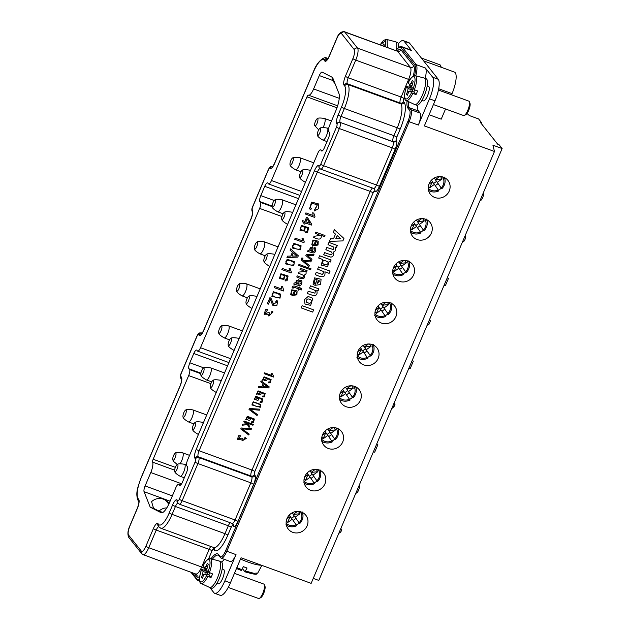<?xml version="1.0" encoding="UTF-8"?>
<svg xmlns="http://www.w3.org/2000/svg" width="630" height="630" viewBox="0 0 630 630"><rect width="100%" height="100%" fill="white"/><g stroke="black" fill="none" stroke-linecap="round" stroke-linejoin="round"><path stroke-width="0.94" d="M307.613 251.409L308.094 250.275L309.007 250.362L312.732 246.771L313.126 248.417L312.456 251.52C315.024 251.299 315.606 250.275 314.197 248.448L314.795 247.448L315.74 248.338C316.032 251.252 315.157 252.787 313.126 252.961L307.613 251.409L308.094 250.275L309.007 250.362L312.732 246.779M315.583 248.125L314.795 247.448L314.197 248.448C315.606 250.283 315.031 251.299 312.456 251.52M292.123 287.926C292.288 285.477 294.549 285.398 298.888 287.705L299.218 286.91L300.1 287.233L299.77 288.028L301.416 288.627L301.636 289.957L299.313 289.107L298.848 290.202L297.966 289.879L298.431 288.784L293.887 287.201L293.194 288.138L292.123 287.926C292.296 285.477 294.549 285.406 298.888 287.713L299.218 286.91L300.1 287.241M291.257 292.934L292.021 293.982L291.399 295.053L290.698 294.407L291.777 289.808L297.1 290.934L296.895 294.824L292.43 295.462L294.454 290.69C292.21 290.359 291.147 291.107 291.265 292.934L292.021 293.989L291.265 292.934M314.661 209.64L317.378 204.813L312.015 203.262L310.102 207.026L311.44 208.632L310.606 209.751L309.566 208.782L311.551 202.128L318.26 203.813L318.473 208.688L314.433 210.956L317.378 204.805M299.943 230.218L301.416 225.422L308.606 227.65L307.59 232.391L305.55 232.62L305.944 231.446L307.093 231.368L307.7 228.414L305.4 226.981L304.471 231.084L299.943 230.218L301.416 225.43L308.606 227.658M292.359 248.031L293.871 243.408L301.069 245.739L300.557 249.803L292.359 248.031L293.871 243.408L301.069 245.747M319.623 255.796L318.678 258.024L322.875 259.552L321.103 265.104L327.639 266.592L329.017 261.623L330.246 262.064L331.12 259.993L319.623 255.796L318.678 258.024M330.065 271.113L318.559 266.915L317.614 269.144L323.292 271.451L323.828 272.373L322.371 274.436L316.252 272.349L315.307 274.578C322.505 278.192 325.694 277.263 324.891 271.798L329.12 273.341L330.065 271.113L318.559 266.915L317.614 269.144M274.184 287.619L274.664 286.477L281.862 289.099L281.468 286.327L282.563 286.721L283.736 290.249L283.421 290.989L274.184 287.619L274.664 286.477L281.862 289.107L281.468 286.327M271.845 296.36L273.349 291.745L280.555 294.076L280.043 298.14L271.845 296.368L273.349 291.745L280.555 294.084M313.614 309.865L302.116 305.668L301.171 307.897L312.669 312.086L313.614 309.865L302.109 305.668L301.171 307.897M250.913 417.918L245.676 419.745L247.299 416.296L254.347 419.005L253.528 422.328L251.575 422.352L251.85 421.462L252.953 421.494L253.803 419.99L251.063 418.099M259.41 397.9L254.173 399.727L255.796 396.286L262.844 398.987L262.025 402.318L260.072 402.334L260.348 401.444L261.45 401.475L262.3 399.971L259.56 398.081M260.741 381.851L261.159 380.866L269.223 386.899L268.805 387.899L258.394 387.395L258.836 386.34L261.97 386.544L263.206 383.631L260.741 381.851L261.159 380.866L269.223 386.907M264.206 373.684L264.568 372.834L271.766 375.456L271.136 373.251L272.231 373.653L273.68 376.504L273.444 377.055L264.206 373.684M285.626 263.899L287.13 259.276L294.336 261.615L293.824 265.671L285.626 263.899L287.13 259.276L294.336 261.615M337.286 245.472L328.954 242.424L328.01 244.653L333.955 247.188L333.404 249.575L326.797 247.511L325.852 249.74L331.498 252.008C333.294 255.032 331.018 255.221 324.647 252.575L323.702 254.796L330.852 257.142C333.262 256.646 334.026 254.969 333.16 252.102C335.507 251.378 336.215 249.708 335.278 247.11L336.42 247.519L337.286 245.472L328.954 242.424L328.01 244.653M335.499 234.116L333.53 238.762L330.49 238.817L329.403 241.361L342.877 240.912L343.933 238.431L334.349 229.714L333.294 232.202L335.499 234.116L333.53 238.754L330.49 238.817L329.411 241.369M290.084 250.165L290.635 248.858L298.321 255.78L297.762 257.111L286.941 257.552L287.54 256.15L290.784 256.079L292.43 252.197L290.084 250.165L290.635 248.858L298.321 255.78M314.937 282.665L314.252 281.799C314.228 280.098 315.213 279.413 317.189 279.752L314.819 285.327L320.631 284.563L321.064 279.232L314.551 277.885L313.031 284.146L313.63 284.76L314.937 282.673L314.252 281.799L314.937 282.673M315.457 290.564L314.945 293.17L308.22 291.28L307.275 293.501L313.992 295.809C316.717 295.517 317.638 293.745 316.764 290.501L317.985 290.942L318.859 288.879L310.527 285.839L309.582 288.06L315.457 290.564L314.945 293.17L308.22 291.28L307.275 293.501M312.811 298.258L308.149 296.47L304.447 299.659L304.999 304.038L310.661 305.369L312.819 298.258L308.149 296.462L304.447 299.659L304.999 304.038M275.814 301.353L276.428 300.219L277.633 301.132L276.853 305.605L272.774 305.259L270.357 299.589L268.419 304.14L267.333 303.747L269.939 297.604L271.097 298.478L273.656 304.329L276.735 301.975L275.814 301.353L276.428 300.219L277.633 301.132M264.19 314.787L265.45 309.7L267.711 309.464L265.041 313.827L268.679 312.417L269.624 312.905L269.593 315.087L272.168 312.874L271.404 312.26L272.089 311.189L273.01 311.976L268.868 316.087L268.419 314.748L264.19 314.787L265.45 309.708L267.718 309.464M267.679 378.425L262.442 380.244L264.065 376.803L271.113 379.512L270.294 382.835L268.341 382.851L268.616 381.969L269.719 381.993L270.569 380.488L267.829 378.599M261.71 392.49L256.473 394.317L258.095 390.868L265.143 393.577L264.316 396.9L262.371 396.916L262.639 396.034L263.75 396.065L264.592 394.553L264.301 394.057L264.6 394.561L261.859 392.671M251.905 404.94L253.221 401.751L260.67 404.452L260.269 407.287L251.913 404.948L253.221 401.751L260.67 404.452M237.518 439.37L238.51 435.747L240.676 435.74L238.329 438.771L241.881 438.126L242.834 438.582L242.904 440.181L245.44 438.921L244.495 438.22L245.062 437.433L246.259 438.378L242.235 440.827L241.841 439.929L237.518 439.37L238.51 435.747L240.676 435.74M240.755 428.935L241.156 427.99L251.504 428.644L251.079 429.644L241.967 428.833L249.196 434.078L248.803 435.023L240.755 428.935L241.156 427.99L251.504 428.652M243.747 421.887L244.109 421.029L253.315 424.384L252.953 425.242L247.708 423.328L249.559 426.345L249.086 427.447L247.432 424.62L242.337 425.211L242.786 424.155L246.905 423.73L246.393 422.848L243.747 421.887L244.109 421.029L253.315 424.384M249.023 409.461L249.425 408.516L259.765 409.177L259.347 410.177L250.236 409.366L257.465 414.603L257.064 415.548L249.023 409.469L249.425 408.516L259.773 409.177M250.228 409.358L257.465 414.603M279.421 278.555L280.893 273.759L288.091 275.987L287.075 280.728L285.036 280.956L285.429 279.783L286.579 279.704L287.185 276.751L284.886 275.318L283.949 279.421L279.429 278.555L280.901 273.767L288.083 275.987M281.838 269.577L282.319 268.443L289.517 271.065L289.123 268.286L290.217 268.687L291.391 272.215L291.076 272.955L281.838 269.577M294.698 239.282L295.186 238.14L302.376 240.762L301.99 237.99L303.077 238.384L304.251 241.912L303.936 242.652L294.698 239.282L295.186 238.14L302.376 240.762M302.14 221.744L302.628 220.602L304.833 221.406L306.542 217.374L307.582 217.759L311.74 224.17L311.346 225.099L305.385 222.925L304.849 224.178L303.817 223.807L304.345 222.548L302.14 221.744M305.416 214.027L305.904 212.885L313.102 215.515L312.708 212.735L313.803 213.137L314.968 216.657L314.661 217.397L305.416 214.035L305.904 212.885L313.102 215.515L312.708 212.735L313.803 213.137M293.753 284.067L294.234 282.933L295.147 283.012L298.872 279.429L299.266 281.075L298.596 284.169C301.164 283.957 301.746 282.933 300.337 281.106L300.935 280.098L301.872 280.996C302.172 283.902 301.298 285.445 299.266 285.618L293.753 284.067L294.234 282.933L295.147 283.02L298.872 279.429M301.723 280.775L300.935 280.098L300.337 281.106C301.746 282.933 301.171 283.957 298.596 284.169M298.384 273.16L298.841 272.081L304.991 271.53L299.99 269.364L300.455 268.278L307.117 270.711L306.708 271.68L305.77 271.333C306.589 273.373 306.03 274.609 304.101 275.05C306.274 279.83 300.494 279.074 296.777 276.94L297.234 275.861C299.935 277.074 301.888 277.594 303.093 277.436L303.4 275.302L298.384 273.16L298.841 272.073L304.991 271.53M298.573 265.348L298.974 264.403L311.031 268.805L310.637 269.75L298.573 265.356L298.974 264.403L311.039 268.805M301.754 260.387L301.329 259.56L301.88 257.922L302.991 258.19L302.51 259.402L303.644 260.718L311.354 260.725L310.858 261.899L304.692 261.718L309.33 265.498L308.873 266.584L301.754 260.387L301.329 259.56L301.88 257.922M305.865 255.536L306.29 254.52L313.992 254.52L313.504 255.67L307.416 255.504L311.976 259.269L311.503 260.387L305.865 255.536L306.29 254.52L313.992 254.52M312.393 243.148L313.149 244.196L312.535 245.267L311.834 244.613L312.913 240.022L318.229 241.148L318.024 245.038L313.559 245.668L315.583 240.904C313.346 240.573 312.283 241.321 312.393 243.148L313.157 244.196L312.393 243.148M313.567 237.392L314.023 236.305L320.268 235.384L315.315 233.265L315.772 232.179L324.978 235.533L324.513 236.62L321.213 235.415C321.702 239.51 319.158 240.164 313.567 237.392L314.023 236.305L320.268 235.384M466.995 113.487L469.421 115.597L478.619 118.96L481.556 122.653L480.178 122.149L497.81 144.341L499.188 144.845L502.126 148.546L492.928 145.191L494.471 151.483L424.36 125.913L434.999 100.839L429.479 98.823A18.42 5.355 -70 0 0 432.731 77.262L425.36 67.985A15.348 4.465 -70 0 1 425.187 78.403M322.544 150.657L320.804 150.027L321.45 150.83A5.119 1.488 110 0 0 321.662 150.995A5.119 1.488 110 0 0 324.489 147.538L328.427 138.246A5.119 1.488 110 0 0 329.332 132.261L328.695 131.45A5.119 1.488 -70 0 1 329.592 125.464L335.829 110.77A15.348 4.465 110 0 0 338.932 93.5L332.585 77.482L322.166 72.127A5.119 1.488 110 0 0 322.119 72.103A5.119 1.488 110 0 0 319.3 75.568L313.614 88.956L339.255 98.311M166.808 507.882A11.261 10.608 141.5 0 0 159.051 511.08L162.823 512.458M159.051 511.08L153.594 508.386L151.57 501.669A11.261 10.608 -38.5 0 1 165.911 500.559L169.289 503.11M170.108 501.181L144.073 491.691L150.2 507.15L153.594 508.386M150.2 507.15L161.296 512.812M429.101 114.747L441.213 119.164L445.544 108.974M434.999 100.839A18.42 5.355 110 0 0 438.252 79.278L409.618 43.234A18.42 5.355 -70 0 0 408.831 42.643L403.31 40.635A18.42 5.355 110 0 1 404.098 41.226L411.469 50.502L402.271 47.148L416.162 64.63L425.36 67.985M414.509 75.632A14.332 4.166 -70 0 0 414.847 65.221L400.956 47.738A1.024 0.961 141.5 0 1 402.271 47.148A15.348 4.465 110 0 0 401.617 46.651L410.815 50.006A15.348 4.465 110 0 1 411.469 50.502M494.471 151.483L311.149 583.356L241.038 557.786L230.391 582.868L224.871 580.852A18.42 5.355 110 0 1 214.712 593.318A18.42 5.355 110 0 1 213.932 592.728L209.798 587.53M313.26 578.395L318.811 580.419L502.126 148.546M236.014 554.613A10.237 2.977 110 0 1 230.367 561.543L221.169 558.188A10.237 2.977 -70 0 0 226.808 551.258L236.014 554.613L224.871 580.852M408.303 101.524A20.467 5.953 -70 0 0 409.35 107.714L410.949 109.73A10.237 2.977 110 0 1 409.146 121.708L418.344 125.063A10.237 2.977 -70 0 0 420.147 113.085L418.548 111.069A20.467 5.953 110 0 1 417.493 105.178M222.185 568.898L223.563 569.402A7.678 2.229 110 0 1 223.036 577.371A7.678 2.229 110 0 1 218.303 583.821L216.925 583.317M224.524 559.409A20.467 5.953 -70 0 0 221.815 562.244M398.365 43.801A18.42 5.355 110 0 1 403.31 40.635M449.229 191.024A11.182 10.537 141.5 0 0 447.938 180.4A11.182 10.537 141.5 0 0 429.124 183.692A11.182 10.537 141.5 0 0 430.424 194.316A11.182 10.537 141.5 0 0 449.229 191.024M431.392 233.053A11.182 10.537 141.5 0 0 430.093 222.429A11.182 10.537 141.5 0 0 411.288 225.721A11.182 10.537 141.5 0 0 412.587 236.345A11.182 10.537 141.5 0 0 431.392 233.053M378.165 358.431A11.182 10.537 141.5 0 0 376.874 347.815A11.182 10.537 141.5 0 0 358.068 351.107A11.182 10.537 141.5 0 0 359.36 361.722A11.182 10.537 141.5 0 0 378.165 358.431M360.431 400.231A11.182 10.537 141.5 0 0 359.132 389.608A11.182 10.537 141.5 0 0 340.326 392.899A11.182 10.537 141.5 0 0 341.625 403.515A11.182 10.537 141.5 0 0 360.431 400.231M342.689 442.024A11.182 10.537 141.5 0 0 341.389 431.4A11.182 10.537 141.5 0 0 322.584 434.692A11.182 10.537 141.5 0 0 323.883 445.315A11.182 10.537 141.5 0 0 342.689 442.024M324.946 483.816A11.182 10.537 141.5 0 0 323.655 473.193A11.182 10.537 141.5 0 0 304.841 476.485A11.182 10.537 141.5 0 0 306.141 487.108A11.182 10.537 141.5 0 0 324.946 483.816M307.109 525.845A11.182 10.537 141.5 0 0 305.81 515.222A11.182 10.537 141.5 0 0 287.004 518.514A11.182 10.537 141.5 0 0 288.304 529.137A11.182 10.537 141.5 0 0 307.109 525.845M395.908 316.638A11.182 10.537 141.5 0 0 394.616 306.023A11.182 10.537 141.5 0 0 375.811 309.306A11.182 10.537 141.5 0 0 377.102 319.93A11.182 10.537 141.5 0 0 395.908 316.638M413.65 274.845A11.182 10.537 141.5 0 0 412.351 264.222A11.182 10.537 141.5 0 0 393.545 267.514A11.182 10.537 141.5 0 0 394.845 278.137A11.182 10.537 141.5 0 0 413.65 274.845M336.987 107.801L306.983 96.862A2.559 0.74 110 0 1 308.393 95.13A2.559 0.74 110 0 1 308.424 95.146A9.214 2.677 -70 0 0 308.535 95.193A9.214 2.677 -70 0 0 313.614 88.956M451.545 94.823L452.056 93.626A17.908 5.205 -70 0 0 454.451 72.088L423.604 60.842M481.556 122.653L481.218 123.456M210.9 383.686L188.669 375.582A5.119 1.488 -70 0 0 189.575 369.589L200.805 373.684M200.883 373.141L188.929 368.786L189.575 369.589M188.929 368.786A5.119 1.488 110 0 1 189.835 362.793L203.892 367.92M227.564 365.825L193.78 353.509L189.835 362.793M193.78 353.509A5.119 1.488 110 0 1 196.599 350.044A5.119 1.488 110 0 1 196.82 350.209L197.458 351.012A5.119 1.488 -70 0 0 197.678 351.178A5.119 1.488 -70 0 0 200.498 347.721L230.596 358.69M281.957 216.539L259.631 208.404L200.498 347.721M259.631 208.404A5.119 1.488 -70 0 0 260.536 202.411L272.168 206.656M272.128 206.065L259.899 201.608L260.536 202.411M259.899 201.608A5.119 1.488 110 0 1 260.796 195.615L274.192 200.505M298.525 198.655L264.742 186.33L260.796 195.615M338.775 533.374L340.798 532.051L341.783 529.728L340.83 528.531M339.538 531.586L340.798 532.051M340.523 529.263L341.783 529.728M355.934 492.951L356.241 493.07A4.158 1.205 -70 0 0 358.675 489.919A4.158 1.205 -70 0 0 359.265 485.391A4.599 1.339 -70 0 0 359.179 485.313M373.433 451.726L374.692 452.19L377.85 444.756L376.772 443.866M376.59 444.3L377.85 444.756M391.734 408.626L394.018 406.665L395.002 404.342L394.057 403.153M392.758 406.208L394.018 406.665M393.742 403.885L395.002 404.342M408.917 368.125L410.177 368.589L413.335 361.155L412.256 360.266M413.335 361.155L412.075 360.699M427.148 325.182A12.631 3.67 -70 0 0 429.006 324.237L430.487 320.757L429.227 320.292M427.746 323.781L429.006 324.237M444.055 285.351L445.315 285.807L448.473 278.381L447.394 277.483M448.473 278.381L447.213 277.917M462.64 241.573L463.137 241.755A3.347 0.976 -70 0 0 465.192 238.943A3.347 0.976 -70 0 0 465.428 235.463L465.255 235.407M480.139 200.34L480.399 200.435A4.103 1.189 -70 0 0 482.824 197.237A4.103 1.189 -70 0 0 483.336 192.811M418.344 125.063L429.479 98.823M180.621 485.013L178.881 484.383A5.119 1.488 -70 0 0 178.66 484.218A5.119 1.488 -70 0 0 175.841 487.683L169.604 502.378A15.348 4.465 110 0 1 161.138 512.765A15.348 4.465 110 0 1 160.989 512.702M178.881 484.383L180.015 485.368M320.804 150.027A5.119 1.488 -70 0 0 320.591 149.861A5.119 1.488 -70 0 0 317.764 153.326L187.669 459.821A5.119 1.488 -70 0 0 186.763 465.806L187.409 466.609A5.119 1.488 110 0 1 186.504 472.602L182.558 481.887A5.119 1.488 110 0 1 179.739 485.352A5.119 1.488 110 0 1 179.526 485.187M144.073 491.691A5.119 1.488 110 0 1 145.105 485.935L172.368 495.873M181.597 483.777L150.79 472.539L145.105 485.935M150.79 472.539A9.214 2.677 -70 0 0 152.641 462.144A2.559 0.74 110 0 1 153.153 459.262L175.368 467.358M188.669 375.582L153.153 459.262M264.742 186.33A5.119 1.488 110 0 1 267.561 182.865A5.119 1.488 110 0 1 267.781 183.031L268.419 183.842A5.119 1.488 -70 0 0 268.64 183.999A5.119 1.488 -70 0 0 271.459 180.542L301.557 191.512M306.983 96.862L271.459 180.542M340.736 238.668L335.79 238.715L337.137 235.549L340.736 238.668L335.79 238.707M343.933 238.439L334.349 229.714L333.294 232.202M333.955 247.188L333.404 249.582L326.797 247.511L325.852 249.74M323.702 254.803L324.647 252.575C331.018 255.221 333.301 255.032 331.498 252.008L331.782 252.291M295.541 254.922L293.273 252.921L291.942 256.064L297.084 256.064L295.541 254.922M291.942 256.064L297.084 256.064M286.949 257.552L287.54 256.15L290.784 256.087L292.438 252.205M293.619 262.615L293.619 262.623C289.918 259.087 284.083 260.3 286.406 262.978C289.95 266.34 295.824 265.191 293.619 262.615C295.824 265.191 289.95 266.348 286.406 262.978L286.485 263.08M318.52 280.287L319.56 280.972L317.111 283.61L318.52 280.287M319.56 280.972L317.111 283.61M317.189 279.752L314.827 285.327M321.064 279.232L314.551 277.885L313.031 284.146M318.859 288.879L310.527 285.839L309.59 288.067M311.377 300.329L311.377 300.337C311.275 303.605 309.598 304.117 306.345 301.872C306.432 298.604 308.117 298.092 311.377 300.337L311.377 300.329C311.275 303.597 309.59 304.117 306.337 301.872L306.558 302.219M267.341 303.747L269.939 297.604L271.097 298.478M273.648 304.322L276.743 301.975M272.774 305.251L270.357 299.589M265.033 313.827L268.679 312.417L269.624 312.905M269.593 315.087L272.168 312.874M271.404 312.26L272.089 311.189L273.018 311.976M268.868 316.079L268.419 314.748M264.206 373.692L264.568 372.834L271.766 375.456L271.136 373.251L272.231 373.653M267.128 378.835L267.128 378.843C264.505 377.189 263.206 377.464 263.23 379.669C265.907 381.37 267.207 381.095 267.128 378.835L267.128 378.843C267.207 381.095 265.907 381.37 263.23 379.669L263.301 379.772M268.341 382.851L268.616 381.969L269.719 381.993M269.719 382L270.569 380.488M262.442 380.244L264.072 376.803L271.113 379.512M266.459 386.009L264.088 384.261L263.08 386.623L268.057 387.025L266.459 386.009M263.08 386.623L268.057 387.025M258.394 387.395L258.836 386.34L261.97 386.544L263.206 383.631M257.253 393.734C259.93 395.435 261.23 395.16 261.151 392.907L261.159 392.907C258.528 391.261 257.229 391.537 257.26 393.734L257.331 393.837M262.371 396.916L262.639 396.034L263.75 396.065L264.592 394.553M256.473 394.309L258.095 390.876L265.143 393.577M257.26 393.734C259.938 395.435 261.237 395.16 261.159 392.907L261.151 392.907M258.859 398.317L258.859 398.317C256.237 396.672 254.937 396.947 254.961 399.152C257.639 400.845 258.938 400.57 258.859 398.317L258.859 398.317C258.938 400.578 257.639 400.853 254.961 399.152L255.032 399.255M260.072 402.334L260.348 401.444M260.348 401.452L261.45 401.475L262.3 399.971M254.173 399.727L255.796 396.286L262.844 398.995M252.85 404.586L252.85 404.586C256.591 407.508 262.159 407.067 259.796 404.877C255.89 401.822 250.362 402.31 252.85 404.586C256.599 407.508 262.167 407.067 259.796 404.877L259.843 404.94M250.362 418.336L250.362 418.336C247.74 416.69 246.44 416.966 246.464 419.163C249.141 420.864 250.441 420.588 250.362 418.336L250.362 418.336C250.441 420.588 249.141 420.864 246.464 419.163L246.543 419.265M251.575 422.352L251.85 421.462L252.953 421.494L253.803 419.99M245.676 419.745L247.306 416.304L254.355 419.013M238.329 438.763L241.881 438.126L242.841 438.582M242.904 440.181L245.44 438.921M244.503 438.22L245.062 437.433M245.062 437.44L246.259 438.378M242.227 440.827L241.849 439.929M241.967 428.833L249.196 434.078M249.086 427.447L247.432 424.62M242.337 425.211L242.786 424.155L246.905 423.73L246.393 422.848M279.838 295.084L279.838 295.084C276.137 291.556 270.301 292.769 272.625 295.446C276.168 298.809 282.043 297.651 279.838 295.084C282.043 297.659 276.168 298.809 272.625 295.446L272.703 295.549M281.476 286.327L282.563 286.721M284.256 275.909L284.256 275.916C281.72 274.066 280.326 274.554 280.082 277.389C282.665 279.303 284.059 278.807 284.256 275.909L284.256 275.916C284.059 278.807 282.673 279.303 280.082 277.389L280.287 277.72M285.036 280.956L285.429 279.783L286.579 279.712L287.178 276.751M281.838 269.585L282.327 268.443L289.524 271.065L289.123 268.286L290.217 268.687M315.307 274.578L316.252 272.349L322.371 274.436L323.828 272.38L323.292 271.451L323.828 272.373M327.781 261.938L327.781 261.938C329.419 264.49 324.403 265.821 322.662 263.175C322.552 260.198 324.261 259.78 327.781 261.938C329.419 264.482 324.395 265.813 322.662 263.175L322.82 263.403M322.875 259.552L321.103 265.104M331.12 259.993L319.623 255.804M300.36 246.747L300.36 246.747C296.651 243.219 290.816 244.432 293.139 247.11C296.691 250.472 302.558 249.323 300.36 246.747C302.565 249.323 296.691 250.472 293.139 247.11L293.218 247.212M302.384 240.77L301.99 237.99L303.085 238.392M304.77 227.572L304.77 227.58C302.235 225.729 300.849 226.217 300.597 229.052C303.188 230.966 304.573 230.47 304.77 227.572L304.77 227.58C304.581 230.47 303.188 230.966 300.597 229.052L300.809 229.383M305.55 232.62L305.944 231.446L307.093 231.375L307.7 228.414M307.101 218.878L305.865 221.784L310.015 223.296L307.101 218.878L310.015 223.296L305.865 221.784M302.148 221.744L302.628 220.602L304.833 221.406L306.542 217.374L307.582 217.759M303.817 223.807L304.345 222.548M310.535 207.829L311.44 208.632M309.566 208.782L311.559 202.136L318.26 203.813M314.433 210.956L314.669 209.648M185.409 414.721A3.835 1.118 -70 0 0 185.598 410.138A3.835 1.118 -70 0 0 183.566 413.327A3.835 1.118 -70 0 0 183.062 417.084A3.835 1.118 -70 0 0 185.409 414.721M203.254 372.692A3.835 1.118 -70 0 0 203.435 368.109A3.835 1.118 -70 0 0 201.403 371.298A3.835 1.118 -70 0 0 200.899 375.055A3.835 1.118 -70 0 0 203.254 372.692M221.091 330.663A3.835 1.118 -70 0 0 221.272 326.08A3.835 1.118 -70 0 0 219.24 329.277A3.835 1.118 -70 0 0 218.744 333.026A3.835 1.118 -70 0 0 221.091 330.663M238.927 288.642A3.835 1.118 -70 0 0 239.116 284.051A3.835 1.118 -70 0 0 237.077 287.248A3.835 1.118 -70 0 0 236.581 291.005A3.835 1.118 -70 0 0 238.927 288.642M256.772 246.614A3.835 1.118 -70 0 0 256.953 242.03A3.835 1.118 -70 0 0 254.922 245.22A3.835 1.118 -70 0 0 254.418 248.976A3.835 1.118 -70 0 0 256.772 246.614M274.609 204.585A3.835 1.118 -70 0 0 274.79 200.001A3.835 1.118 -70 0 0 272.759 203.191A3.835 1.118 -70 0 0 272.255 206.947A3.835 1.118 -70 0 0 274.609 204.585M175.487 467.066A3.835 1.118 -70 0 0 174.738 471.445A3.835 1.118 -70 0 0 177.022 469.248A3.835 1.118 -70 0 0 177.77 464.594A3.835 1.118 -70 0 0 177.274 464.499A3.835 1.118 -70 0 0 175.487 467.066M193.323 425.037A3.835 1.118 -70 0 0 192.583 429.416A3.835 1.118 -70 0 0 194.859 427.219A3.835 1.118 -70 0 0 195.607 422.565A3.835 1.118 -70 0 0 195.111 422.47A3.835 1.118 -70 0 0 193.323 425.037M211.168 383.009A3.835 1.118 -70 0 0 210.42 387.387A3.835 1.118 -70 0 0 212.696 385.198A3.835 1.118 -70 0 0 213.444 380.536A3.835 1.118 -70 0 0 212.956 380.441A3.835 1.118 -70 0 0 211.168 383.009M229.005 340.988A3.835 1.118 -70 0 0 228.257 345.366A3.835 1.118 -70 0 0 230.533 343.169A3.835 1.118 -70 0 0 231.289 338.515A3.835 1.118 -70 0 0 230.793 338.42A3.835 1.118 -70 0 0 229.005 340.988M246.842 298.959A3.835 1.118 -70 0 0 246.094 303.337A3.835 1.118 -70 0 0 248.377 301.14A3.835 1.118 -70 0 0 249.126 296.486A3.835 1.118 -70 0 0 248.63 296.391A3.835 1.118 -70 0 0 246.842 298.959M264.687 256.93A3.835 1.118 -70 0 0 263.939 261.308A3.835 1.118 -70 0 0 266.214 259.111A3.835 1.118 -70 0 0 266.962 254.457A3.835 1.118 -70 0 0 266.474 254.362A3.835 1.118 -70 0 0 264.687 256.93M282.524 214.909A3.835 1.118 -70 0 0 281.775 219.287A3.835 1.118 -70 0 0 284.051 217.09A3.835 1.118 -70 0 0 284.799 212.428A3.835 1.118 -70 0 0 284.311 212.341A3.835 1.118 -70 0 0 282.524 214.909M300.36 172.88A3.835 1.118 -70 0 0 299.612 177.258A3.835 1.118 -70 0 0 301.896 175.061A3.835 1.118 -70 0 0 302.644 170.407A3.835 1.118 -70 0 0 302.148 170.313A3.835 1.118 -70 0 0 300.36 172.88M318.205 130.851A3.835 1.118 -70 0 0 317.457 135.23A3.835 1.118 -70 0 0 319.733 133.032A3.835 1.118 -70 0 0 320.481 128.378A3.835 1.118 -70 0 0 319.985 128.284A3.835 1.118 -70 0 0 318.205 130.851M292.446 162.564A3.835 1.118 -70 0 0 292.635 157.972A3.835 1.118 -70 0 0 290.595 161.17A3.835 1.118 -70 0 0 290.099 164.918A3.835 1.118 -70 0 0 292.446 162.564M175.164 457.64A3.835 1.118 -70 0 0 175.345 453.049A3.835 1.118 -70 0 0 173.313 456.246A3.835 1.118 -70 0 0 172.817 460.002A3.835 1.118 -70 0 0 175.164 457.64M317.087 123.283A3.835 1.118 -70 0 0 317.276 118.7A3.835 1.118 -70 0 0 315.236 121.889A3.835 1.118 -70 0 0 314.74 125.646A3.835 1.118 -70 0 0 317.087 123.283M399.696 269.443L402.538 267.419L400.152 264.127L405.712 271.932A11.025 10.379 141.5 0 1 402.877 273.971M402.798 274.011L398.837 268.223L394.049 271.632L396.05 267.049L395.593 266.388M395.876 264.002L396.9 265.458L393.364 267.978M392.836 269.908L394.049 271.632M401.751 266.143L406.547 262.726L404.917 260.411M404.003 260.395L399.814 263.379L398.719 261.82M402.538 267.419L405.712 271.932M396.05 267.049L397.239 266.207L398.837 268.223M398.617 261.875L399.814 263.379M400.94 265.246L398.089 267.277M406.547 262.726L401.334 263.277L400.152 264.127M400.877 262.623L401.334 263.277M381.953 311.236L384.796 309.212L382.41 305.92L387.978 313.724A11.025 10.379 141.5 0 1 385.143 315.764M385.056 315.803L381.095 310.015L376.307 313.433L378.315 308.842L377.85 308.188M378.134 305.794L379.158 307.251L375.622 309.771M375.094 311.708L376.307 313.433M384.016 307.936L388.805 304.518L387.182 302.203M386.261 302.187L382.071 305.172L380.977 303.621M384.796 309.212L387.978 313.724M378.315 308.842L379.496 307.999L381.095 310.015M380.874 303.668L382.071 305.172M383.197 307.038L380.347 309.07M388.805 304.518L383.591 305.077L382.41 305.92M383.135 304.416L383.591 305.077M293.155 520.443L295.998 518.419L293.611 515.12L299.171 522.931A11.025 10.379 141.5 0 1 296.336 524.971M296.257 525.01L292.296 519.222L287.5 522.632L289.509 518.041L289.052 517.387M289.327 515.001L290.351 516.458L286.823 518.978M286.288 520.908L287.5 522.632M295.21 517.143L300.006 513.726L298.376 511.41M297.462 511.395L293.273 514.379L292.178 512.82M295.998 518.419L299.171 522.931M289.509 518.041L290.69 517.198L292.296 519.222M292.076 512.875L293.273 514.379M294.399 516.246L291.548 518.277M300.006 513.726L294.793 514.277L293.611 515.12M294.328 513.623L294.793 514.277M310.992 478.414L313.834 476.39L311.448 473.099L317.008 480.903A11.025 10.379 141.5 0 1 314.173 482.942M314.094 482.982L310.133 477.194L305.345 480.611L307.345 476.02L306.889 475.359M307.172 472.973L308.196 474.429L304.66 476.949M304.132 478.879L305.345 480.611M313.047 475.115L317.843 471.697L316.213 469.381M315.299 469.366L311.11 472.35L310.015 470.791M313.834 476.39L317.008 480.903M307.345 476.02L308.535 475.177L310.133 477.194M309.913 470.846L311.11 472.35M312.236 474.217L309.385 476.248M317.843 471.697L312.63 472.256L311.448 473.099M312.173 471.594L312.63 472.256M328.734 436.622L331.577 434.598L329.191 431.298L334.75 439.11A11.025 10.379 141.5 0 1 331.916 441.15M331.837 441.189L327.876 435.401L323.088 438.811L325.088 434.227L324.631 433.566M324.907 431.18L325.93 432.637L322.402 435.157M321.867 437.086L323.088 438.811M330.789 433.322L335.585 429.904L333.955 427.589M333.042 427.573L328.852 430.558L327.757 428.998M331.577 434.598L334.75 439.11M325.088 434.227L326.269 433.377L327.876 435.401M327.655 429.054L328.852 430.558M329.978 432.424L327.127 434.456M335.585 429.904L330.372 430.455L329.191 431.298M329.907 429.802L330.372 430.455M346.476 394.829L349.319 392.797L346.933 389.505L352.493 397.317A11.025 10.379 141.5 0 1 349.658 399.357M349.579 399.396L345.618 393.6L340.822 397.018L342.83 392.427L342.366 391.773M342.649 389.387L343.673 390.844L340.145 393.364M339.609 395.293L340.822 397.018M348.532 391.521L353.32 388.111L351.697 385.796M350.784 385.78L346.594 388.765L345.492 387.206M349.319 392.797L352.493 397.317M342.83 392.427L344.011 391.584L345.618 393.6M345.398 387.261L346.594 388.765M347.721 390.624L344.862 392.663M353.32 388.111L348.114 388.663L346.933 389.505M347.65 388.009L348.114 388.663M364.219 353.036L367.062 351.005L364.668 347.713L370.235 355.525A11.025 10.379 141.5 0 1 367.4 357.557M367.314 357.604L363.352 351.808L358.565 355.225L360.573 350.634L360.108 349.981M360.391 347.595L361.415 349.051L357.879 351.564M357.352 353.501L358.565 355.225M366.274 349.729L371.062 346.311L369.44 344.004M368.518 343.98L364.329 346.973L363.234 345.413M367.062 351.005L370.235 355.525M360.573 350.634L361.754 349.792L363.352 351.808M363.14 345.468L364.329 346.973M365.455 348.831L362.604 350.863M371.062 346.311L365.857 346.87L364.668 347.713M365.392 346.216L365.857 346.87M417.438 227.65L420.281 225.627L417.895 222.327L423.454 230.139A11.025 10.379 141.5 0 1 420.62 232.179M420.541 232.218L416.58 226.43L411.784 229.84L413.792 225.249L413.335 224.595M413.611 222.209L414.634 223.666L411.106 226.186M410.571 228.115L411.784 229.84M419.493 224.343L424.289 220.933L422.659 218.618M421.746 218.602L417.556 221.587L416.462 220.027M420.281 225.627L423.454 230.139M413.792 225.249L414.973 224.406L416.58 226.43M416.359 220.083L417.556 221.587M418.682 223.453L415.831 225.485M424.289 220.933L419.076 221.484L417.895 222.327M418.611 220.831L419.076 221.484M435.275 185.622L438.118 183.598L435.732 180.306L441.291 188.11A11.025 10.379 141.5 0 1 438.456 190.15M438.378 190.189L434.416 184.401L429.628 187.819L431.629 183.228L431.172 182.566M431.455 180.18L432.479 181.637L428.943 184.157M428.416 186.086L429.628 187.819M437.33 182.322L442.126 178.904L440.496 176.589M439.583 176.573L435.393 179.558L434.298 177.999M438.118 183.598L441.291 188.11M431.629 183.228L432.818 182.385L434.416 184.401M434.196 178.054L435.393 179.558M436.519 181.424L433.668 183.456M442.126 178.904L436.913 179.463L435.732 180.306M436.456 178.802L436.913 179.463M412.177 83.814L411.217 82.987L412.366 80.278L413.225 81.357L411.61 87.153L414.398 89.736M407.752 94.248L406.452 94.209L407.602 91.5L409.618 91.5M408.153 82.719C409.571 79.23 413.39 75.309 413.453 75.923L415.327 75.702A13.238 3.851 110 0 1 415.989 76.151C417.202 78.86 416.674 83.388 414.406 89.743L417.564 90.948L416.808 92.846A13.537 3.938 110 0 1 415.981 94.665L411.508 92.736L410.028 90.87L408.46 92.579L407.311 95.287L406.452 94.209M407.602 91.5L408.075 88.405L406.586 86.538L410.398 87.633A13.537 3.938 110 0 1 411.295 85.404M412.997 88.909A3.622 1.055 -70 0 0 412.563 90.366L408.075 88.405M410.028 90.87L413.815 91.933L414.871 89.917M413.091 89.019C415.123 83.05 415.572 79.018 414.445 76.931C412.949 75.71 410.855 77.679 408.169 82.829L408.949 82.869L408.169 82.829L409.65 84.688L411.217 82.987M409.65 84.688L411.949 85.688M412.563 90.366L410.398 87.633M411.508 92.736C408.823 97.886 406.728 99.847 405.232 98.634C404.106 96.547 404.555 92.516 406.586 86.538L407.358 86.578M415.981 94.665L413.815 91.933M415.327 75.702L424.218 78.049A14.073 4.087 110 0 1 424.321 78.081A14.073 4.087 110 0 1 422.439 95.004A14.073 4.087 110 0 1 414.674 104.525A14.073 4.087 110 0 1 414.579 104.486L406.263 100.556C404.767 100.548 403.074 96.618 406.555 86.483M469.334 101.69L469.956 103.218A6.394 1.858 110 0 1 468.673 110.431A6.394 1.858 110 0 1 465.783 114.668L464.318 115.432A7.678 2.229 -70 0 0 467.791 110.352A7.678 2.229 -70 0 0 469.334 101.69A7.678 2.229 -70 0 0 468.822 101.123L438.448 90.043M414.674 104.525L416.517 105.194A14.073 4.087 -70 0 0 424.281 95.673A14.073 4.087 -70 0 0 426.163 78.758L424.321 78.081M433.424 104.556L463.562 115.542A7.678 2.229 -70 0 0 464.318 115.432M421.927 100.359L423.313 100.863A7.678 2.229 -70 0 0 427.794 95.051A7.678 2.229 -70 0 0 428.896 86.688A7.678 2.229 -70 0 0 428.565 86.444L427.187 85.94M440.701 67.079A7.678 2.229 -70 0 0 440.48 65.378A7.678 2.229 -70 0 0 439.968 64.811L421.368 58.023M440.48 65.378L441.11 66.906A6.394 1.858 110 0 1 441.213 67.26M382.78 45.714L383.52 43.966L384.371 45.045L383.914 46.124M387.324 47.368L387.135 39.84A13.238 3.851 110 0 0 386.474 39.391L395.364 41.737A14.073 4.087 110 0 1 395.475 41.769A14.073 4.087 110 0 1 396.357 49.786M398.609 47.4A14.073 4.087 -70 0 0 397.309 42.438L395.475 41.769M207.175 566.772L206.215 565.945L207.364 563.236L208.223 564.315L206.601 570.111L208.081 571.977L212.554 573.906L211.798 575.804A13.537 3.938 110 0 1 210.979 577.623L206.506 575.694L205.026 573.828L208.814 574.891L209.861 572.875M202.742 577.206L201.45 577.167L202.6 574.458L204.616 574.458M205.026 573.828L203.459 575.537L202.309 578.245L201.45 577.167M202.6 574.458L203.065 571.363L201.584 569.496L205.396 570.591A13.537 3.938 110 0 1 206.293 568.362M207.994 571.867A3.622 1.055 -70 0 0 207.561 573.324L203.065 571.363M208.081 571.977C210.113 566 210.57 561.976 209.443 559.889C207.947 558.668 205.852 560.637 203.167 565.787L203.947 565.827L203.167 565.787L204.648 567.646L206.215 565.945M204.648 567.646L206.947 568.646M207.561 573.324L205.396 570.591M206.506 575.694C203.821 580.836 201.726 582.805 200.23 581.592C199.104 579.505 199.553 575.473 201.584 569.496L202.356 569.536M210.979 577.623L208.814 574.891M209.404 572.702C211.672 566.346 212.2 561.818 210.987 559.109A13.238 3.851 110 0 0 210.325 558.66L219.216 561.007A14.073 4.087 110 0 1 219.319 561.039A14.073 4.087 110 0 1 217.437 577.962A14.073 4.087 110 0 1 209.672 587.483A14.073 4.087 110 0 1 209.577 587.443L201.254 583.514C199.765 583.506 198.072 579.576 201.553 569.441M264.332 584.648L264.954 586.176A6.394 1.858 110 0 1 263.671 593.389A6.394 1.858 110 0 1 260.781 597.626L259.316 598.39A7.678 2.229 -70 0 0 262.789 593.303A7.678 2.229 -70 0 0 264.332 584.648A7.678 2.229 -70 0 0 263.82 584.073L234.431 573.363M209.672 587.483L211.515 588.152A14.073 4.087 -70 0 0 219.272 578.631A14.073 4.087 -70 0 0 221.154 561.708L219.319 561.039M228.21 587.436L258.56 598.5A7.678 2.229 -70 0 0 259.316 598.39M214.712 593.318L220.232 595.334A18.42 5.355 -70 0 0 230.391 582.868M241.321 570.489L243.369 566.685L247.047 568.024L244.944 571.788L242.117 568.228M261.844 565.378L257.796 572.977C255.41 573.843 259.686 575.922 245.007 571.835L244.944 571.788M240.502 559.046A20.467 3.433 23 0 0 247.708 561.952A20.467 3.433 23 0 0 261.166 565.134M335.018 83.625L334.199 82.601A11.261 10.608 -38.5 0 1 332.049 77.207M296.51 292.162L295.36 291.091L293.84 294.667C296.084 294.785 296.974 293.958 296.51 292.162L296.51 292.162C296.966 293.95 296.076 294.785 293.84 294.659M290.698 294.399L291.784 289.816L297.1 290.942M292.43 295.462L294.454 290.698M299.77 288.028L301.416 288.635M297.966 289.879L298.431 288.784M296.234 283.114L297.707 283.846L298.211 280.893C296.47 279.452 295.809 280.192 296.234 283.114L297.707 283.846L298.203 280.893M300.872 281.586L300.337 281.106M299.99 269.364L300.455 268.278L307.117 270.711M296.777 276.94L297.234 275.861C299.935 277.074 301.888 277.602 303.093 277.436L303.4 275.302M301.88 257.93L302.998 258.19M311.354 260.725L303.644 260.718L302.723 259.891M304.692 261.718L309.33 265.506M307.416 255.504L311.976 259.269M310.094 250.457L311.566 251.197L312.07 248.244C310.33 246.795 309.669 247.535 310.102 250.457L311.566 251.189L312.07 248.236M314.732 248.929L314.197 248.456M317.646 242.377L316.488 241.306L314.976 244.873C317.213 244.999 318.103 244.164 317.646 242.377L317.646 242.377C318.103 244.164 317.213 244.999 314.976 244.873M311.834 244.613L312.913 240.022L318.237 241.148M313.567 245.676L315.591 240.904M315.315 233.265L315.772 232.179L324.978 235.541M319.882 168.659A5.119 1.488 -70 0 0 317.363 172.132L199.088 450.757L251.992 470.051L370.259 191.425L317.363 172.132A2.559 0.433 -157 0 1 314.527 170.62A7.678 2.229 110 0 1 319.087 165.674L319.229 165.855A2.559 0.74 -70 0 0 320.749 164.209L336.522 127.055A2.559 0.74 -70 0 0 336.971 124.063L336.822 123.874A7.678 2.229 110 0 1 338.176 114.896L341.531 106.998A17.908 5.205 -70 0 0 344.689 86.034L344.051 85.231A7.678 2.229 110 0 1 345.405 76.246L352.894 58.598A7.678 2.229 -70 0 0 354.249 49.62L341.428 33.477A7.678 2.229 -70 0 0 336.869 38.43L329.372 56.078A7.678 2.229 110 0 1 324.812 61.023L324.174 60.22A17.908 5.205 -70 0 0 313.535 71.765L274.704 163.249A7.678 2.229 110 0 1 270.144 168.194L269.994 168.005A2.559 0.74 -70 0 0 268.474 169.659L252.709 206.805A2.559 0.74 -70 0 0 252.252 209.806L252.402 209.987A7.678 2.229 110 0 1 251.047 218.972L203.742 330.427A7.678 2.229 110 0 1 199.182 335.373L198.537 334.561A2.559 0.74 -70 0 0 197.017 336.215L181.251 373.362A2.559 0.74 -70 0 0 180.802 376.362L181.44 377.165A7.678 2.229 110 0 1 180.085 386.151L141.254 477.634A17.908 5.205 -70 0 0 138.096 498.59L138.734 499.401A7.678 2.229 110 0 1 137.379 508.386A2.559 0.433 -157 0 1 137.332 508.213L129.835 525.869A2.559 0.433 23 0 0 129.89 526.026A7.678 2.229 -70 0 0 128.536 535.012L141.356 551.148A7.678 2.229 -70 0 0 145.916 546.202L153.413 528.554A7.678 2.229 110 0 1 157.965 523.609L158.61 524.412A17.908 5.205 -70 0 0 169.249 512.867L172.596 504.976A7.678 2.229 110 0 1 177.156 500.023L177.802 500.834A2.559 0.74 -70 0 0 179.322 499.18L195.087 462.034A2.559 0.74 -70 0 0 195.544 459.042L194.898 458.231A7.678 2.229 110 0 1 196.253 449.245L314.527 170.62M199.529 580.372A15.348 4.465 110 0 1 198.009 580.584L199.655 581.183M414.847 65.221A1.024 0.961 141.5 0 1 416.162 64.63A15.348 4.465 110 0 1 415.792 75.82M210.987 558.834A21.491 6.245 110 0 1 218.602 554.573L220.209 556.597A9.214 2.677 -70 0 0 225.674 550.659L408.012 121.102A9.214 2.677 -70 0 0 409.634 110.321A1.024 0.961 141.5 0 1 410.949 109.73L420.147 113.085M409.634 110.321L408.035 108.305A21.491 6.245 110 0 1 407.004 100.91M410.13 87.538A21.491 6.245 110 0 1 410.965 85.263M400.956 47.738A14.332 4.166 -70 0 0 395.931 50.502M191.685 572.355L196.828 578.828A14.332 4.166 -70 0 0 199.474 578.694M204.97 570.441A14.332 4.166 -70 0 0 205.341 569.591L205.837 568.433A21.491 6.245 110 0 1 205.931 568.205M397.388 51.022A12.797 3.717 110 0 1 400.9 49.801L413.721 65.945A12.797 3.717 110 0 1 413.185 76.065M409.823 84.766L408.838 87.097M404.515 97.28L403.972 98.563A2.559 0.74 -70 0 0 403.523 101.556L404.161 102.367A23.026 6.694 110 0 1 400.097 129.315L396.75 137.206A2.559 0.74 -70 0 0 396.294 140.199L396.443 140.388A7.678 2.229 110 0 1 395.089 149.373L379.323 186.519A7.678 2.229 110 0 1 374.763 191.473L374.614 191.284A2.559 0.74 -70 0 0 373.094 192.93L254.819 471.563A2.559 0.74 -70 0 0 254.37 474.555L255.016 475.366A7.678 2.229 110 0 1 253.662 484.344L237.888 521.498A7.678 2.229 110 0 1 233.328 526.444L232.691 525.64A2.559 0.74 -70 0 0 231.171 527.286L227.816 535.185A23.026 6.694 110 0 1 214.137 550.029L213.499 549.218A2.559 0.74 -70 0 0 211.979 550.872L208.609 558.818M204.821 567.724L204.49 568.52A12.797 3.717 110 0 1 203.805 570.04M199.726 576.237A12.797 3.717 110 0 1 196.891 576.765L194.079 573.229M332.939 80.538L319.3 75.568M438.701 88.751L452.056 93.626M438.252 79.278L432.731 77.262M409.618 43.234L404.098 41.226M408.035 108.305A1.024 0.961 141.5 0 1 409.35 107.714L418.548 111.069M408.012 121.102L409.146 121.708L226.808 551.258L225.674 550.659M321.45 150.83L321.938 151.011M174.636 470.169L152.641 462.144M212.381 559.204A20.467 5.953 110 0 1 218.256 555.188L221.169 558.188M220.319 557.558A1.024 0.961 -38.5 0 1 220.209 556.597M190.764 572.016L196.954 579.805A1.024 0.961 -38.5 0 1 196.828 578.828M218.602 554.573A1.024 0.961 141.5 0 0 218.712 555.542M374.464 189.039L373.669 188.472A5.119 1.488 -70 0 0 376.488 185.007L392.254 147.861A5.119 1.488 -70 0 0 393.159 141.868L393.01 141.687A5.119 1.488 110 0 1 393.915 135.694L397.262 127.803A20.467 5.953 -70 0 0 400.877 103.848L400.231 103.037A5.119 1.488 110 0 1 401.137 97.051L408.626 79.404A10.237 2.977 -70 0 0 410.437 67.426L397.609 51.29A10.237 2.977 -70 0 0 397.136 50.951M397.601 51.274L344.271 31.665A10.237 2.977 110 0 1 344.712 31.996L397.609 51.29A2.559 2.41 141.5 0 0 400.9 49.801M341.428 33.477A2.559 2.41 141.5 0 1 344.712 31.996L357.533 48.132L410.437 67.426A2.559 2.41 141.5 0 0 413.721 65.945M354.249 49.62A2.559 2.41 141.5 0 1 357.533 48.132A10.237 2.977 110 0 1 355.73 60.11L408.626 79.404A2.559 0.433 -157 0 1 409.728 79.86M352.894 58.598A2.559 0.433 -157 0 0 355.73 60.11L348.24 77.758L401.137 97.051A2.559 0.433 -157 0 1 403.972 98.563M345.405 76.246A2.559 0.433 -157 0 0 348.24 77.758A5.119 1.488 -70 0 0 347.335 83.751L400.231 103.037A2.559 2.41 141.5 0 0 403.523 101.556M344.051 85.231A2.559 2.41 141.5 0 1 347.335 83.751L347.973 84.554L400.877 103.848A2.559 2.41 141.5 0 0 404.161 102.367M344.689 86.034A2.559 2.41 141.5 0 1 347.973 84.554A20.467 5.953 110 0 1 344.366 108.51L397.262 127.803A2.559 0.433 -157 0 1 400.097 129.315M341.531 106.998A2.559 0.433 -157 0 0 344.366 108.51L341.011 116.408L393.915 135.694A2.559 0.433 -157 0 1 396.75 137.206M338.176 114.896A2.559 0.433 -157 0 0 341.011 116.408A5.119 1.488 -70 0 0 340.113 122.393L393.01 141.687A2.559 2.41 141.5 0 0 396.294 140.199M336.822 123.874A2.559 2.41 141.5 0 1 340.113 122.393L393.159 141.868A2.559 2.41 141.5 0 0 396.443 140.388M336.971 124.063A2.559 2.41 141.5 0 1 340.255 122.582A5.119 1.488 110 0 1 339.357 128.567L392.254 147.861A2.559 0.433 -157 0 1 395.089 149.373M336.522 127.055A2.559 0.433 -157 0 0 339.357 128.567L323.584 165.721L376.488 185.007A2.559 0.433 -157 0 1 379.323 186.519M374.48 189.063A2.559 2.41 -38.5 0 1 374.763 191.473M374.393 188.953A2.559 2.41 -38.5 0 1 374.614 191.284M373.094 192.93A2.559 0.433 -157 0 0 370.259 191.425A5.119 1.488 110 0 1 372.527 188.055M233.037 524.018L232.234 523.451A5.119 1.488 -70 0 0 235.053 519.986L250.827 482.832A5.119 1.488 -70 0 0 251.724 476.847L251.086 476.036A5.119 1.488 110 0 1 251.992 470.051A2.559 0.433 -157 0 1 254.819 471.563M196.253 449.245A2.559 0.433 -157 0 0 199.088 450.757A5.119 1.488 -70 0 0 198.182 456.75L251.086 476.036A2.559 2.41 141.5 0 0 254.37 474.555M194.898 458.231A2.559 2.41 141.5 0 1 198.182 456.75L198.828 457.553L251.724 476.847A2.559 2.41 141.5 0 0 255.016 475.366M195.544 459.042A2.559 2.41 141.5 0 1 198.828 457.553A5.119 1.488 110 0 1 197.922 463.546L250.827 482.832A2.559 0.433 -157 0 1 253.662 484.344M195.087 462.034A2.559 0.433 -157 0 0 197.922 463.546L182.157 500.692L235.053 519.986A2.559 0.433 -157 0 1 237.888 521.498M233.053 524.042A2.559 2.41 -38.5 0 1 233.328 526.444M232.683 523.688A2.559 2.41 -38.5 0 1 232.691 525.64M214.137 550.029A2.559 2.41 -38.5 0 0 213.861 547.62L213.696 547.525A20.467 5.953 -70 0 0 224.981 533.673L228.336 525.774A5.119 1.488 110 0 1 230.21 522.711M177.912 503.023A5.119 1.488 -70 0 0 175.431 506.488L228.336 525.774A2.559 0.433 -157 0 1 231.171 527.286M172.596 504.976A2.559 0.433 -157 0 0 175.431 506.488L172.084 514.379L224.981 533.673A2.559 0.433 -157 0 1 227.816 535.185M213.578 547.478A2.559 2.41 -38.5 0 1 213.499 549.218M196.048 573.946A10.237 2.977 -70 0 0 201.655 567.008L209.144 549.36A5.119 1.488 110 0 1 210.837 546.478M158.721 526.609A5.119 1.488 -70 0 0 156.24 530.066L209.144 549.36A2.559 0.433 -157 0 1 211.979 550.872M153.413 528.554A2.559 0.433 -157 0 0 156.24 530.066L148.751 547.714L201.655 567.008A2.559 0.433 -157 0 1 204.49 568.52M196.607 574.355A2.559 2.41 -38.5 0 1 196.891 576.765M145.916 546.202A2.559 0.433 -157 0 0 148.751 547.714A10.237 2.977 110 0 1 143.112 554.636L196.591 574.332M169.249 512.867A2.559 0.433 -157 0 0 172.084 514.379A20.467 5.953 110 0 1 160.792 528.231L213.696 547.525M179.322 499.18A2.559 0.433 -157 0 0 182.157 500.692A5.119 1.488 110 0 1 179.329 504.158L232.234 523.451M320.749 164.209A2.559 0.433 -157 0 0 323.584 165.721A5.119 1.488 110 0 1 320.764 169.179L373.669 188.472M327.939 58.574L326.592 58.078A20.467 5.953 110 0 1 327.458 58.732A2.559 2.41 141.5 0 0 324.174 60.22M202.175 333.12L201.608 332.916A5.119 1.488 110 0 1 201.828 333.081A2.559 2.41 141.5 0 0 198.537 334.561M129.835 525.869C127.685 530.688 127.355 534.547 128.835 537.445A2.559 2.41 -38.5 0 1 128.536 535.012M128.835 537.445L141.655 553.581A2.559 2.41 -38.5 0 1 141.356 551.148M158.248 526.019A2.559 2.41 -38.5 0 1 157.965 523.609M158.264 526.034L158.91 526.845A2.559 2.41 -38.5 0 1 158.61 524.412M177.439 502.433A2.559 2.41 -38.5 0 1 177.156 500.023M177.455 502.456L178.093 503.26A2.559 2.41 -38.5 0 1 177.802 500.834M319.457 168.194A2.559 2.41 -38.5 0 1 319.087 165.674M319.378 168.1L319.528 168.289A2.559 2.41 -38.5 0 1 319.229 165.855M344.271 31.665C340.909 31.508 338.42 33.705 336.814 38.265A2.559 0.433 23 0 0 336.869 38.43M336.814 38.265L329.317 55.913A2.559 0.433 23 0 0 329.372 56.078M327.34 59.393A2.559 2.41 141.5 0 0 324.812 61.023M326.592 58.078C324.631 55.96 316.866 61.685 313.48 71.6A2.559 0.433 23 0 0 313.535 71.765M313.48 71.6L274.649 163.083A2.559 0.433 23 0 0 274.704 163.249M272.664 166.564A2.559 2.41 141.5 0 0 270.144 168.194M272.798 166.407A2.559 2.41 141.5 0 0 269.994 168.005M273.066 166.359C270.325 166.391 270.467 165.879 268.419 169.494A2.559 0.433 23 0 0 268.474 169.659M268.419 169.494L252.654 206.648A2.559 0.433 23 0 0 252.709 206.805M252.528 212.2A2.559 2.41 -38.5 0 1 252.252 209.806M252.52 212.16A2.559 2.41 -38.5 0 1 252.402 209.987M252.701 212.42L252.504 212.082C252.709 213.373 252.205 215.61 250.992 218.807L203.687 330.262A2.559 0.433 23 0 0 203.742 330.427M201.702 333.743A2.559 2.41 141.5 0 0 199.182 335.373M201.608 332.916C198.867 332.947 199.017 332.435 196.962 336.05A2.559 0.433 23 0 0 197.017 336.215M196.962 336.05L181.196 373.204A2.559 0.433 23 0 0 181.251 373.362M181.078 378.764A2.559 2.41 -38.5 0 1 180.802 376.362M181.558 379.339A2.559 2.41 -38.5 0 1 181.44 377.165M181.739 379.599L181.542 379.26C181.747 380.544 181.243 382.788 180.03 385.985A2.559 0.433 23 0 0 180.085 386.151M180.03 385.985L141.199 477.469A2.559 0.433 23 0 0 141.254 477.634M138.372 501A2.559 2.41 -38.5 0 1 138.096 498.59M138.852 501.574A2.559 2.41 -38.5 0 1 138.734 499.401M137.379 508.386L129.89 526.026M185.598 410.138C186.173 409.303 188.606 409.232 192.89 409.917A6.394 1.858 110 0 1 192.032 417.611A6.394 1.858 110 0 1 188.504 421.942C184.834 419.769 183.015 418.147 183.062 417.084M203.435 368.109C204.01 367.274 206.443 367.203 210.727 367.896A6.394 1.858 110 0 1 209.869 375.582A6.394 1.858 110 0 1 206.341 379.914C202.671 377.74 200.86 376.126 200.899 375.055M221.272 326.08C221.855 325.245 224.28 325.175 228.564 325.868A6.394 1.858 110 0 1 227.714 333.561A6.394 1.858 110 0 1 224.185 337.885C220.508 335.719 218.697 334.097 218.744 333.026M239.116 284.051C239.691 283.224 242.125 283.146 246.409 283.839A6.394 1.858 110 0 1 245.55 291.532A6.394 1.858 110 0 1 242.022 295.864C238.353 293.69 236.534 292.068 236.581 291.005M256.953 242.03C257.528 241.195 259.962 241.125 264.246 241.818A6.394 1.858 110 0 1 263.387 249.504A6.394 1.858 110 0 1 259.859 253.835C256.19 251.661 254.378 250.047 254.418 248.976M274.79 200.001C275.373 199.167 277.798 199.096 282.082 199.789A6.394 1.858 110 0 1 281.224 207.475A6.394 1.858 110 0 1 277.704 211.806C274.026 209.64 272.215 208.018 272.262 206.947M177.274 464.499C177.849 463.664 180.282 463.593 184.566 464.286A6.394 1.858 110 0 1 184.842 464.491A6.394 1.858 110 0 1 183.928 471.445A6.394 1.858 110 0 1 180.188 476.304C176.565 474.193 174.746 472.571 174.738 471.445M195.111 422.47C195.694 421.635 198.119 421.565 202.403 422.258A6.394 1.858 110 0 1 202.679 422.462A6.394 1.858 110 0 1 203.01 423.675M198.521 434.243A6.394 1.858 110 0 1 198.025 434.275C194.402 432.164 192.591 430.542 192.583 429.416M220.24 380.229A6.394 1.858 110 0 1 220.516 380.433A6.394 1.858 110 0 1 220.846 381.654M216.366 392.222A6.394 1.858 110 0 1 215.869 392.254C212.239 390.135 210.428 388.521 210.42 387.395M230.793 338.42C231.368 337.585 233.801 337.515 238.085 338.2A6.394 1.858 110 0 1 238.353 338.404A6.394 1.858 110 0 1 238.691 339.625M234.202 350.193A6.394 1.858 110 0 1 233.706 350.225C230.076 348.114 228.265 346.492 228.257 345.366M248.63 296.391C249.212 295.557 251.638 295.486 255.922 296.179A6.394 1.858 110 0 1 256.197 296.384A6.394 1.858 110 0 1 256.528 297.596M252.039 308.164A6.394 1.858 110 0 1 251.543 308.196C247.921 306.086 246.102 304.463 246.102 303.337M266.474 254.362C267.049 253.528 269.482 253.457 273.759 254.15A6.394 1.858 110 0 1 274.034 254.355A6.394 1.858 110 0 1 274.365 255.567M269.876 266.143A6.394 1.858 110 0 1 269.388 266.175M284.311 212.341C284.886 211.507 287.319 211.436 291.603 212.121A6.394 1.858 110 0 1 291.871 212.326A6.394 1.858 110 0 1 292.202 213.546M287.721 224.115A6.394 1.858 110 0 1 287.225 224.146M302.148 170.313C302.731 169.478 305.156 169.407 309.44 170.1A6.394 1.858 110 0 1 309.716 170.305A6.394 1.858 110 0 1 310.047 171.518M305.558 182.086A6.394 1.858 110 0 1 305.062 182.117M319.985 128.284C320.568 127.449 322.993 127.378 327.277 128.071A6.394 1.858 110 0 1 327.553 128.276A6.394 1.858 110 0 1 326.639 135.237A6.394 1.858 110 0 1 322.899 140.088C319.276 137.978 317.465 136.356 317.457 135.23M292.635 157.972C293.21 157.138 295.643 157.067 299.919 157.76A6.394 1.858 110 0 1 299.069 165.454A6.394 1.858 110 0 1 295.541 169.777C291.871 167.612 290.052 165.989 290.099 164.926M175.345 453.049C175.928 452.222 178.353 452.143 182.637 452.836A6.394 1.858 110 0 1 181.779 460.53A6.394 1.858 110 0 1 179.975 463.759M317.276 118.7C317.851 117.865 320.284 117.794 324.56 118.479A6.394 1.858 110 0 1 323.71 126.173A6.394 1.858 110 0 1 323.088 127.504M392.947 274.215A10.742 10.119 141.5 0 0 403.31 274.633M406.24 272.546A10.742 10.119 141.5 0 0 408.965 261.489M392.671 272.16A9.214 8.678 141.5 0 0 402.767 273.806M405.681 271.727A9.214 8.678 141.5 0 0 407.027 260.757M375.204 316.008A10.742 10.119 141.5 0 0 385.576 316.425M388.497 314.339A10.742 10.119 141.5 0 0 391.222 303.282M374.929 313.961A9.214 8.678 141.5 0 0 385.024 315.599M387.938 313.519A9.214 8.678 141.5 0 0 389.285 302.55M286.398 525.207A10.742 10.119 141.5 0 0 296.769 525.633M299.699 523.546A10.742 10.119 141.5 0 0 302.424 512.481M286.13 523.16A9.214 8.678 141.5 0 0 296.218 524.806M299.14 522.727A9.214 8.678 141.5 0 0 300.486 511.757M304.243 483.186A10.742 10.119 141.5 0 0 314.606 483.604M317.536 481.517A10.742 10.119 141.5 0 0 320.26 470.46M303.967 481.131A9.214 8.678 141.5 0 0 314.063 482.777M316.977 480.698A9.214 8.678 141.5 0 0 318.323 469.728M321.985 441.394A10.742 10.119 141.5 0 0 332.349 441.811M335.278 439.724A10.742 10.119 141.5 0 0 338.003 428.66M321.709 439.338A9.214 8.678 141.5 0 0 331.797 440.984M334.719 438.905A9.214 8.678 141.5 0 0 336.066 427.935M339.72 399.593A10.742 10.119 141.5 0 0 350.091 400.018M353.02 397.932A10.742 10.119 141.5 0 0 355.737 386.867M339.452 397.546A9.214 8.678 141.5 0 0 349.54 399.192M352.461 397.105A9.214 8.678 141.5 0 0 353.808 386.143M357.462 357.801A10.742 10.119 141.5 0 0 367.833 358.226M370.755 356.131A10.742 10.119 141.5 0 0 373.48 345.075M357.186 355.753A9.214 8.678 141.5 0 0 367.282 357.391M370.196 355.312A9.214 8.678 141.5 0 0 371.543 344.342M410.681 232.415A10.742 10.119 141.5 0 0 421.053 232.84M423.982 230.753A10.742 10.119 141.5 0 0 426.707 219.689M410.413 230.367A9.214 8.678 141.5 0 0 420.501 232.013M423.423 229.934A9.214 8.678 141.5 0 0 424.77 218.964M428.526 190.394A10.742 10.119 141.5 0 0 438.89 190.811M441.819 188.724A10.742 10.119 141.5 0 0 444.544 177.668M428.25 188.338A9.214 8.678 141.5 0 0 438.346 189.984M441.26 187.905A9.214 8.678 141.5 0 0 442.606 176.935M412.831 93.46C409.831 99.272 407.484 101.517 405.791 100.178M385.875 46.84L385.599 40.619L380.229 44.785M207.829 576.418C204.829 582.23 202.482 584.475 200.789 583.128M245.661 571.063L253.953 573.308L257.757 573.009M236.872 567.606L241.983 569.725M168.793 504.181L165.911 500.559M337.648 105.809L308.535 95.193M228.942 362.581L197.678 351.178M180.684 484.95L178.66 484.218M322.607 150.602L320.591 149.861M401.617 46.651L399.302 46.951L395.853 50.479M196.954 579.805L198.009 580.584M141.655 553.581L143.112 554.636M158.91 526.845L160.792 528.231M178.093 503.26L179.329 504.158M319.528 168.289L320.764 169.179M329.317 55.913L327.466 59.606M274.649 163.083L272.79 166.777M252.654 206.648C251.614 208.743 251.583 210.601 252.551 212.231M203.687 330.262L201.828 333.947M181.196 373.204C180.164 375.299 180.125 377.157 181.094 378.787L181.566 379.378M141.199 477.469C138.183 486.47 134.796 493.4 138.387 501.023L138.86 501.614M139.033 501.827L138.836 501.496C139.041 502.779 138.537 505.024 137.324 508.221M299.904 195.402L268.64 183.999M206.711 414.957L192.89 409.917M193.882 423.903L188.504 421.942M224.548 372.936L210.727 367.896M211.727 381.875L206.341 379.914M242.385 330.907L228.564 325.868M229.564 339.846L224.185 337.885M260.229 288.879L246.409 283.839M247.401 297.825L242.022 295.864M278.066 246.858L264.246 241.818M265.238 255.796L259.859 253.835M295.903 204.829L282.082 199.789M283.083 213.767L277.704 211.806M186.511 464.995L184.566 464.286M184.299 477.8L180.18 476.304M203.451 422.635L202.403 422.258M198.442 434.432L198.025 434.275M212.956 380.441C213.531 379.606 215.964 379.536 220.248 380.229L221.287 380.614M216.287 392.403L215.862 392.246M239.132 338.586L238.085 338.2M234.124 350.375L233.698 350.225M256.969 296.557L255.922 296.179M251.961 308.353L251.543 308.196M269.805 266.325L269.38 266.167C265.758 264.057 263.946 262.442 263.939 261.316M274.806 254.528L273.759 254.15M287.642 224.296L287.217 224.146C283.594 222.028 281.783 220.413 281.775 219.287M292.643 212.507L291.603 212.121M305.479 182.267L305.054 182.117C301.439 180.007 299.62 178.385 299.612 177.258M310.488 170.478L309.44 170.1M328.616 128.559L327.277 128.071M327.009 141.593L322.899 140.088M313.748 162.8L299.919 157.76M300.919 171.746L295.541 169.777M172.817 460.002L173.896 461.719L177.337 464.467M189.559 455.364L182.637 452.836M314.74 125.646L318.701 129.819M331.482 121.007L324.56 118.479M392.427 273.853C395.79 276.153 399.42 276.428 403.318 274.688M408.728 260.899C410.327 265.159 409.516 269.049 406.287 272.562M374.685 315.646C378.055 317.945 381.685 318.221 385.576 316.481M390.994 302.691C392.584 306.96 391.773 310.842 388.552 314.362M285.886 524.853C289.249 527.145 292.879 527.428 296.769 525.688M302.187 511.899C303.786 516.159 302.975 520.049 299.746 523.562M303.723 482.824C307.093 485.124 310.716 485.399 314.614 483.659M320.024 469.87C321.623 474.138 320.812 478.02 317.583 481.533M321.465 441.031C324.828 443.331 328.458 443.607 332.349 441.866M337.767 428.077C339.365 432.337 338.554 436.228 335.325 439.74M339.2 399.239C342.57 401.53 346.201 401.814 350.091 400.066M355.509 386.284C357.108 390.545 356.296 394.435 353.068 397.947M356.942 357.446C360.313 359.738 363.943 360.014 367.833 358.273M373.251 344.492C374.85 348.752 374.031 352.642 370.81 356.155M410.169 232.06C413.532 234.352 417.162 234.636 421.053 232.895M426.471 219.106C428.069 223.366 427.258 227.257 424.029 230.769M428.006 190.032C431.377 192.331 434.999 192.607 438.897 190.866M444.308 177.077C445.906 181.345 445.095 185.228 441.866 188.74M386.474 39.391L383.512 40.336L380.166 44.754M210.325 558.66L208.451 558.881C208.388 558.267 204.569 562.18 203.143 565.677M241.306 570.481L236.494 568.488"/></g></svg>
